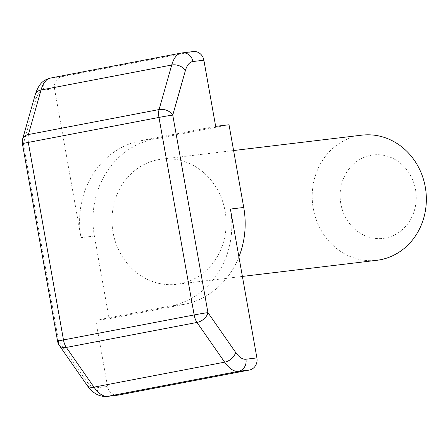<?xml version="1.0" encoding="UTF-8"?>
<svg xmlns="http://www.w3.org/2000/svg" width="448" height="448" viewBox="0 0 448 448"><rect width="100%" height="100%" fill="white"/><g stroke="black" fill="none" stroke-linecap="round" stroke-linejoin="round"><path stroke-width="0.34" stroke-dasharray="2.24 1.68" d="M385.538 238.017A42.011 37.996 83.2 0 1 340.833 203.812A42.011 37.996 83.2 0 1 370.804 155.327A42.011 37.996 83.2 0 1 415.509 189.532A42.011 37.996 83.2 0 1 385.538 238.017M361.771 135.167A63.017 56.997 -96.8 0 0 358.226 135.716A63.017 56.997 -96.8 0 0 312.945 206.489A63.017 56.997 -96.8 0 0 376.774 260.31M180.113 283.763A63.017 56.997 83.2 0 1 176.568 284.312A63.017 56.997 83.2 0 1 112.739 230.496A63.017 56.997 83.2 0 1 158.015 159.723A63.017 56.997 83.2 0 1 161.56 159.169A63.017 56.997 83.2 0 1 225.389 212.99A63.017 56.997 83.2 0 1 180.113 283.763M230.395 209.065A84.028 75.998 83.2 0 1 170.447 306.034L95.771 320.314L107.554 386.467L96.589 387.783A31.511 13.418 79.2 0 1 86.24 380.895L58.593 341.186A10.506 6.871 -34.8 0 0 59.304 345.402M118.138 395.114A10.506 9.498 83.2 0 1 107.554 386.467M22.635 139.003A10.506 7.252 -164.2 0 0 23.408 143.657L36.047 99.114A31.511 13.418 79.2 0 1 43.557 90.087L54.527 88.771L81.038 237.619A84.028 75.998 83.2 0 1 140.986 140.65L215.662 126.37M54.527 88.771A10.506 9.498 83.2 0 1 62.02 76.647L192.702 51.666A10.506 9.498 83.2 0 1 193.295 51.57M238.913 256.906A84.028 75.998 83.2 0 1 183.792 304.438L109.116 318.713L94.388 236.018A84.028 75.998 83.2 0 1 154.336 139.048L229.012 124.768M109.116 318.713L95.771 320.314M57.585 341.242A10.506 0.28 169.9 0 0 58.593 341.186L23.408 143.657A10.506 0.28 -10.1 0 1 22.4 143.713M94.388 236.018L81.038 237.619M62.02 76.647L51.05 77.963L181.737 52.976L192.702 51.666M107.173 396.43A10.506 9.498 83.2 0 1 96.589 387.783M43.557 90.087A10.506 9.498 83.2 0 1 51.05 77.963A42.011 17.886 79.2 0 0 50.529 78.047M86.24 380.895A10.506 6.871 -34.8 0 0 86.957 385.112M35.28 94.466A10.506 7.252 -164.2 0 0 36.047 99.114M154.336 139.048L140.986 140.65M183.792 304.438L170.447 306.034M242.39 276.422L176.568 284.312M233.598 150.534L161.56 159.169"/><path stroke-width="0.67" d="M242.39 276.422L376.774 260.31A63.017 56.997 -96.8 0 0 380.318 259.762A63.017 56.997 -96.8 0 0 425.6 188.989A63.017 56.997 -96.8 0 0 361.771 135.167L233.598 150.534M203.879 60.217L192.914 61.533A31.511 13.418 -100.8 0 0 185.399 70.56L172.76 115.102A10.506 7.252 -164.2 0 0 159.079 109.558L171.724 65.022L41.037 90.003A10.506 7.252 -164.2 0 0 35.28 94.466C39.379 82.202 44.279 79.789 50.529 78.047L181.21 53.06A42.011 17.886 79.2 0 1 181.737 52.976A10.506 9.498 83.2 0 1 182.325 52.886L193.295 51.57A10.506 9.498 83.2 0 1 203.879 60.217L215.662 126.37L229.012 124.768L243.74 207.463L230.395 209.065L256.906 357.913A10.506 9.498 83.2 0 1 249.413 370.037L238.448 371.353L107.761 396.334L118.731 395.024L249.413 370.037M118.731 395.024A10.506 9.498 83.2 0 1 118.138 395.114L107.173 396.43C99.344 397.018 92.602 393.249 86.957 385.112A10.506 6.871 -34.8 0 0 93.968 387.15L224.65 362.163L197.002 322.454A10.506 6.871 -34.8 0 0 207.945 312.631L235.592 352.341A31.511 13.418 -100.8 0 0 245.941 359.229L256.906 357.913M86.957 385.112L59.304 345.402A10.506 6.871 -34.8 0 0 66.315 347.441L93.968 387.15A42.011 17.886 79.2 0 0 107.761 396.334A10.506 9.498 83.2 0 1 107.173 396.43M50.529 78.047A42.011 17.886 79.2 0 0 41.037 90.003L28.398 134.546A10.506 7.252 -164.2 0 0 22.635 139.003L35.28 94.466M243.74 207.463A84.028 75.998 83.2 0 1 238.913 256.906M172.76 115.102L207.945 312.631A10.506 0.28 -10.1 0 0 194.158 314.95L158.973 117.421L28.291 142.408L63.476 339.931L194.158 314.95A10.506 4.474 79.2 0 0 197.002 322.454L66.315 347.441A10.506 4.474 79.2 0 1 63.476 339.931A10.506 0.28 169.9 0 0 57.585 341.242L22.4 143.713A10.506 0.28 -10.1 0 1 28.291 142.408A10.506 4.474 79.2 0 1 28.398 134.546L159.079 109.558A10.506 4.474 79.2 0 0 158.973 117.421A10.506 0.28 169.9 0 1 172.76 115.102M245.941 359.229A10.506 9.498 83.2 0 1 238.448 371.353A42.011 17.886 79.2 0 1 224.65 362.163A10.506 6.871 -34.8 0 0 235.592 352.341M185.399 70.56A10.506 7.252 -164.2 0 0 171.724 65.022A42.011 17.886 79.2 0 1 181.21 53.06L182.325 52.886A10.506 9.498 83.2 0 1 192.914 61.533M57.585 341.242A10.506 10.506 0 0 0 59.304 345.402M22.635 139.003A10.506 10.506 0 0 0 22.4 143.713"/></g></svg>
